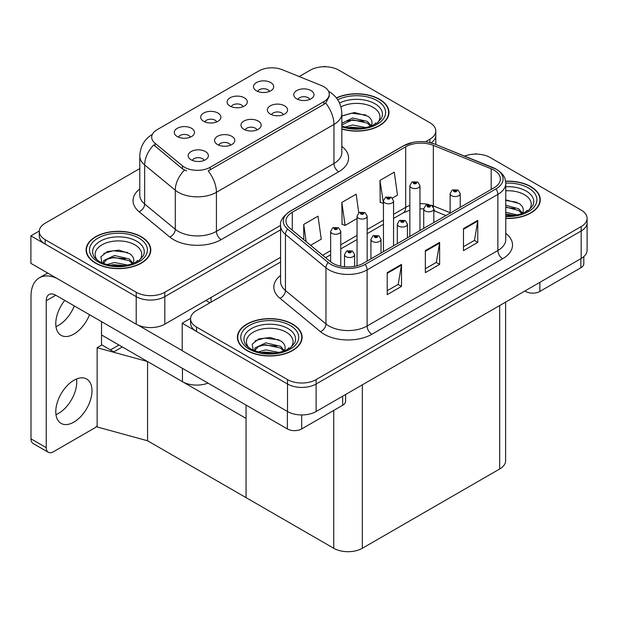 <?xml version="1.0" encoding="UTF-8"?>
<svg xmlns="http://www.w3.org/2000/svg" width="618" height="618" viewBox="0 0 618 618"><rect width="100%" height="100%" fill="white"/><g stroke="black" fill="none" stroke-linecap="round" stroke-linejoin="round"><path stroke-width="0.93" d="M256.988 129.919A6.064 3.499 0 0 0 255.358 128.212A6.064 3.499 0 0 0 249.378 127.331A6.064 3.499 0 0 0 245.153 129.919M258.216 121.058A10.112 5.84 0 0 0 245.261 120.41A10.112 5.84 0 0 0 241.916 127.663A10.112 5.84 0 0 0 243.917 129.316A10.112 5.84 0 0 0 260.224 127.663A10.112 5.84 0 0 0 258.216 121.058M216.717 121.916A6.064 3.499 0 0 0 215.087 120.209A6.064 3.499 0 0 0 209.116 119.32A6.064 3.499 0 0 0 204.882 121.916M217.945 113.055A10.112 5.84 0 0 0 204.991 112.406A10.112 5.84 0 0 0 201.646 119.66A10.112 5.84 0 0 0 203.654 121.306A10.112 5.84 0 0 0 219.954 119.66A10.112 5.84 0 0 0 217.945 113.055M230.584 145.16A6.064 3.499 0 0 0 228.954 143.461A6.064 3.499 0 0 0 222.982 142.573A6.064 3.499 0 0 0 218.749 145.16M231.812 136.308A10.112 5.84 0 0 0 218.865 135.651A10.112 5.84 0 0 0 215.512 142.905A10.112 5.84 0 0 0 217.521 144.558A10.112 5.84 0 0 0 233.82 142.905A10.112 5.84 0 0 0 231.812 136.308M204.179 160.41A6.064 3.499 0 0 0 202.557 158.702A6.064 3.499 0 0 0 196.578 157.814A6.064 3.499 0 0 0 192.352 160.41M205.415 151.549A10.112 5.84 0 0 0 192.461 150.892A10.112 5.84 0 0 0 189.108 158.154A10.112 5.84 0 0 0 191.117 159.799A10.112 5.84 0 0 0 207.424 158.154A10.112 5.84 0 0 0 205.415 151.549M283.384 114.678A6.064 3.499 0 0 0 281.762 112.97A6.064 3.499 0 0 0 275.782 112.082A6.064 3.499 0 0 0 271.549 114.678M284.62 105.817A10.112 5.84 0 0 0 271.665 105.168A10.112 5.84 0 0 0 268.312 112.422A10.112 5.84 0 0 0 270.321 114.075A10.112 5.84 0 0 0 286.621 112.422A10.112 5.84 0 0 0 284.62 105.817M309.788 99.436A6.064 3.499 0 0 0 308.158 97.729A6.064 3.499 0 0 0 302.187 96.841A6.064 3.499 0 0 0 297.953 99.436M311.016 90.576A10.112 5.84 0 0 0 298.061 89.927A10.112 5.84 0 0 0 294.716 97.18A10.112 5.84 0 0 0 296.725 98.834A10.112 5.84 0 0 0 313.025 97.18A10.112 5.84 0 0 0 311.016 90.576M269.518 91.433A6.064 3.499 0 0 0 267.888 89.726A6.064 3.499 0 0 0 261.916 88.837A6.064 3.499 0 0 0 257.683 91.433M270.754 82.573A10.112 5.84 0 0 0 257.799 81.916A10.112 5.84 0 0 0 254.446 89.17A10.112 5.84 0 0 0 256.455 90.823A10.112 5.84 0 0 0 272.754 89.17A10.112 5.84 0 0 0 270.754 82.573M243.121 106.675A6.064 3.499 0 0 0 241.491 104.967A6.064 3.499 0 0 0 235.512 104.079A6.064 3.499 0 0 0 231.286 106.675M244.349 97.814A10.112 5.84 0 0 0 231.395 97.165A10.112 5.84 0 0 0 228.05 104.419A10.112 5.84 0 0 0 230.05 106.064A10.112 5.84 0 0 0 246.358 104.419A10.112 5.84 0 0 0 244.349 97.814M190.313 137.157A6.064 3.499 0 0 0 188.691 135.45A6.064 3.499 0 0 0 182.712 134.562A6.064 3.499 0 0 0 178.478 137.157M191.549 128.297A10.112 5.84 0 0 0 178.594 127.648A10.112 5.84 0 0 0 175.242 134.902A10.112 5.84 0 0 0 177.25 136.555A10.112 5.84 0 0 0 193.55 134.902A10.112 5.84 0 0 0 191.549 128.297M323.932 86.752A18.2 10.506 0 0 0 321.507 85.578L282.264 69.71A18.2 10.506 0 0 0 258.957 70.892L157.018 129.741A18.2 10.506 0 0 0 151.688 137.173A18.2 10.506 0 0 0 154.979 143.198L182.457 165.856A18.2 10.506 0 0 0 210.228 167.254L323.932 101.607A18.2 10.506 0 0 0 329.263 94.183A18.2 10.506 0 0 0 323.932 86.752M208.003 383.114A20.216 11.672 180 0 1 182.441 381.677L101.522 334.956M325.315 66.752L324.55 66.311L323.786 66.752M39.289 231.008L30.9 235.852L136.215 296.655A20.216 11.672 0 0 0 164.813 296.655L280.58 229.819L164.813 296.655A20.216 11.672 0 0 1 136.215 296.655L45.199 244.102A20.216 11.672 0 0 1 39.274 235.852L39.274 231.449A20.216 11.672 0 0 0 45.199 239.699L136.215 292.252A20.216 11.672 0 0 0 164.813 292.252L280.58 225.416M431.086 142.858A20.216 11.672 0 0 0 435.79 135.373A20.216 11.672 0 0 1 431.086 142.858M30.9 235.852L30.9 263.361L136.215 324.172A20.216 11.672 0 0 0 164.813 324.172L280.58 257.327M122.302 346.953L113.82 351.851L101.522 344.751M147.563 440.773L147.563 361.538L246.064 418.401L246.064 497.644L147.563 440.773L97.142 426.961L97.142 347.725L147.563 361.538M118.965 345.029L110.483 349.927L101.908 344.968L97.142 347.725M280.58 262.009L196.501 310.553A20.216 11.672 0 0 0 190.583 318.803L190.583 323.206A20.216 11.672 0 0 0 196.501 331.457L287.524 384.01A20.216 11.672 0 0 0 316.115 384.01L581.175 230.977A20.216 11.672 0 0 0 587.1 222.727A20.216 11.672 0 0 1 581.175 230.977L316.115 384.01A20.216 11.672 0 0 1 287.524 384.01L182.21 323.206L182.21 350.723L287.524 411.526A20.216 11.672 0 0 0 316.115 411.526L581.175 258.494A20.216 11.672 0 0 0 587.1 250.244L587.1 218.324A20.216 11.672 0 0 0 581.175 210.066L490.159 157.52A20.216 11.672 0 0 0 464.551 156.099M476.625 154.106L475.86 153.666L475.095 154.106M190.599 318.363L182.21 323.206M505.609 302.125L505.609 460.719A20.216 11.672 180 0 1 499.684 468.977L362.341 548.274A20.216 11.672 180 0 1 333.751 548.274L246.064 497.644L246.064 405.084M341.839 129.062A32.352 18.679 0 0 0 388.977 112.453A32.352 18.679 0 0 0 379.498 99.243A32.352 18.679 0 0 0 336.362 97.891M141.321 236.756A32.352 18.679 0 0 0 106.064 232.708A32.352 18.679 0 0 0 86.095 249.966A32.352 18.679 0 0 0 95.566 263.168A32.352 18.679 0 0 0 130.823 267.223A32.352 18.679 0 0 0 150.792 249.966A32.352 18.679 0 0 0 141.321 236.756M86.427 251.68A32.352 18.679 0 0 0 86.319 252.167M329.263 94.183L329.263 96.408L325.701 103.075L323.932 104.349L208.181 170.923A23.584 13.619 60 0 1 216.424 192.298A26.96 15.566 180 0 1 178.301 192.298A26.96 15.566 180 0 1 175.28 190.22L144.658 164.975A26.96 15.566 180 0 1 139.784 156.045L139.784 195.118A26.96 15.566 0 0 0 144.658 204.04L175.28 229.286A26.96 15.566 0 0 0 178.301 231.364A26.96 15.566 0 0 0 216.424 231.364L333.944 163.515A26.96 15.566 0 0 0 341.839 152.507L341.839 113.442A26.96 15.566 180 0 1 333.944 124.45A23.584 13.619 -120 0 0 325.701 103.075M186.543 170.923L182.457 168.853L153.751 144.96A23.584 15.774 129.5 0 0 144.658 164.975L144.658 204.04A6.736 4.511 -50.5 0 1 139.143 211.773A33.696 19.452 180 0 1 139.784 188.946M425.377 141.816L429.873 139.22A20.216 11.672 0 0 0 435.79 130.97A20.216 11.672 0 0 0 429.873 122.712L338.849 70.166A20.216 11.672 0 0 0 310.259 70.166L299.189 76.555M139.784 168.583L45.199 223.191A20.216 11.672 0 0 0 39.274 231.449M150.568 252.167A32.352 18.679 0 0 0 150.452 251.68M388.753 114.654A32.352 18.679 0 0 0 388.637 114.168M505.771 218.44A32.352 18.679 0 0 0 540.279 199.807A32.352 18.679 0 0 0 530.808 186.597A32.352 18.679 0 0 0 505.594 181.182M292.623 324.11A32.352 18.679 0 0 0 257.366 320.062A32.352 18.679 0 0 0 237.397 337.32A32.352 18.679 0 0 0 246.876 350.53A32.352 18.679 0 0 0 282.132 354.577A32.352 18.679 0 0 0 302.102 337.32A32.352 18.679 0 0 0 292.623 324.11M237.737 339.035A32.352 18.679 0 0 0 237.629 339.521M494.06 170.174A21.568 12.453 180 0 1 500.379 178.981A21.568 12.453 180 0 1 494.06 187.779L363.299 263.283A21.568 12.453 180 0 1 330.383 261.615L289.873 228.22A21.568 12.453 180 0 1 285.972 221.074A21.568 12.453 180 0 1 292.291 212.268L405.709 146.783A21.568 12.453 180 0 1 433.334 145.392L491.186 168.776A21.568 12.453 180 0 1 494.06 170.174M495.968 169.069A24.264 14.005 0 0 0 492.731 167.501L434.879 144.118A24.264 14.005 0 0 0 429.046 142.387A24.264 14.005 0 0 0 412.87 142.387A24.264 14.005 0 0 0 403.809 145.686L290.383 211.171A24.264 14.005 0 0 0 287.664 229.108L328.173 262.511A24.264 14.005 0 0 0 365.207 264.38L495.968 188.884A24.264 14.005 0 0 0 495.968 169.069M387.223 272.638L387.223 294.647L401.515 286.389L401.515 264.38L387.223 272.638M387.223 290.738L398.231 284.38L401.461 265.114A5.392 3.113 -120 0 0 401.515 264.38M398.131 284.442L401.515 286.389M463.469 228.614L463.469 250.622L477.768 242.372L477.768 220.356L463.469 228.614M463.469 246.721L474.477 240.363L477.706 221.089A5.392 3.113 -120 0 0 477.768 220.356M474.385 240.417L477.768 242.372M425.346 250.622L425.346 272.638L439.637 264.38L439.637 242.372L425.346 250.622M425.346 268.73L436.354 262.372L439.583 243.098A5.392 3.113 -120 0 0 439.637 242.372M436.262 262.426L439.637 264.38M190.583 318.803A20.216 11.672 0 0 0 196.501 327.061L287.524 379.606A20.216 11.672 0 0 0 316.115 379.606L581.175 226.574A20.216 11.672 0 0 0 587.1 218.324M392.422 198.084L397.498 195.157L394.276 172.159L379.977 180.41L380.209 202.287M310.615 245.315L321.252 239.174L318.023 216.176L303.732 224.434L303.732 239.637M358.764 212.816L356.146 194.168L341.854 202.418L342.086 224.295M341.854 202.418L345.076 225.416L357.049 218.509M345.076 225.416L341.854 224.21M379.977 180.41L383.454 203.268M383.206 203.407L379.977 202.202M303.732 224.434L306.142 241.63M301.87 339.521A32.352 18.679 0 0 0 301.762 339.035M540.055 202.009A32.352 18.679 0 0 0 539.947 201.522M340.757 266.196L340.757 231.364A5.052 2.92 180 0 1 337.637 234.06A5.052 2.92 180 0 1 332.129 233.426A5.052 2.92 180 0 1 330.653 231.364L332.669 227.849A3.368 2.032 57.8 0 1 334.462 227.949A1.684 0.973 0 0 0 334.516 229.301A1.684 0.973 0 0 0 336.895 229.301A1.684 0.973 0 0 0 336.895 227.918A1.684 0.973 0 0 0 334.57 227.895L335.25 228.32A0.672 0.386 180 0 1 335.96 228.969A0.672 0.386 180 0 1 335.211 228.343L334.462 227.949M335.25 228.899L335.25 228.32M334.57 227.895A3.368 1.862 -117.9 0 0 332.994 227.663A3.368 1.862 -117.9 0 0 332.839 227.764M335.211 228.869L335.211 228.343M354.624 266.335L354.624 254.608A5.052 2.92 180 0 1 351.503 257.304A5.052 2.92 180 0 1 345.995 256.671A5.052 2.92 180 0 1 344.52 254.608L346.536 251.101A3.368 2.032 57.8 0 1 348.328 251.202A1.684 0.973 0 0 0 348.382 252.546A1.684 0.973 0 0 0 350.761 252.546A1.684 0.973 0 0 0 350.761 251.171A1.684 0.973 0 0 0 348.436 251.14L349.116 251.572A0.672 0.386 180 0 1 349.827 252.221A0.672 0.386 180 0 1 349.077 251.596L348.328 251.202M349.116 252.144L349.116 251.572M348.436 251.14A3.368 1.862 -117.9 0 0 346.86 250.916A3.368 1.862 -117.9 0 0 346.713 251.008M349.077 252.121L349.077 251.596M539.862 282.349L539.862 291.426L580.843 267.764L580.843 258.687M583.809 256.624L583.809 263.639A10.112 5.84 180 0 1 580.843 267.764M539.862 291.426A10.112 5.84 180 0 1 525.563 291.426L525.563 290.599M524.852 291.016L525.563 291.426M76.547 378.988A25.608 14.786 -60 0 1 58.633 413.318A25.608 14.786 -60 0 1 55.975 414.624M73.882 380.302A25.608 14.786 -60 0 1 86.69 379.027A25.608 14.786 -60 0 1 90.614 399.552A25.608 14.786 -60 0 1 73.882 422.117A25.608 14.786 -60 0 1 61.082 423.392A25.608 14.786 -60 0 1 57.157 402.866A25.608 14.786 -60 0 1 73.882 380.302M74.268 305.902A25.608 14.786 -60 0 1 58.633 325.269A25.608 14.786 -60 0 1 55.975 326.582M89.517 314.701A25.608 14.786 -60 0 1 73.882 334.075A25.608 14.786 -60 0 1 61.082 335.342A25.608 14.786 -60 0 1 64.736 300.402M301.677 414.941L301.677 428.938L342.666 405.277L342.666 396.2M209.942 302.789L205.894 300.448M182.21 350.607L137.961 325.068M46.242 447.656A10.112 5.84 120 0 0 48.335 452.283L33.086 443.477A10.112 5.84 -60 0 1 30.993 438.85L46.242 447.656L46.242 300.727A13.48 7.779 60 0 1 49.038 294.554A13.48 7.779 60 0 1 55.774 295.226L287.385 428.938L287.385 411.441M57.258 278.579A40.44 23.345 -120 0 0 39.367 277.814A40.44 23.345 -120 0 0 30.993 296.323L30.993 438.85M48.335 452.283A10.112 5.84 120 0 0 53.395 451.781L94.376 428.12A10.112 5.84 120 0 0 97.142 425.879M101.522 345.192L101.522 321.638M345.624 394.493L345.624 401.152A10.112 5.84 180 0 1 342.666 405.277M301.677 428.938A10.112 5.84 180 0 1 287.385 428.938M367.162 261.051L367.162 216.115A5.052 2.92 180 0 1 364.041 218.818A5.052 2.92 180 0 1 358.533 218.185A5.052 2.92 180 0 1 357.049 216.115L359.066 212.607A3.368 2.032 57.8 0 1 360.866 212.708A1.684 0.973 0 0 0 360.912 214.052A1.684 0.973 0 0 0 363.299 214.052A1.684 0.973 0 0 0 363.299 212.677A1.684 0.973 0 0 0 360.966 212.646L361.654 213.079A0.672 0.386 180 0 1 362.364 213.728A0.672 0.386 180 0 1 361.63 213.643L361.654 213.079M360.966 212.646A3.368 1.862 -117.9 0 0 359.39 212.422A3.368 1.862 -117.9 0 0 359.243 212.515M361.607 213.627L360.866 212.708M361.63 213.643A0.672 0.386 180 0 1 361.607 213.102M393.558 245.809L393.558 200.873A5.052 2.92 180 0 1 390.445 203.569A5.052 2.92 180 0 1 384.929 202.936A5.052 2.92 180 0 1 383.454 200.873L385.47 197.366A3.368 2.032 57.8 0 1 387.262 197.466A1.684 0.973 0 0 0 387.316 198.811A1.684 0.973 0 0 0 389.695 198.811A1.684 0.973 0 0 0 389.695 197.436A1.684 0.973 0 0 0 387.37 197.405L388.05 197.837A0.672 0.386 180 0 1 388.768 198.486A0.672 0.386 180 0 1 388.011 197.86L387.262 197.466M388.05 198.409L388.05 197.837M387.37 197.405A3.368 1.862 -117.9 0 0 385.794 197.181A3.368 1.862 -117.9 0 0 385.647 197.273M388.011 198.386L388.011 197.86M419.962 230.568L419.962 185.632A5.052 2.92 180 0 1 416.841 188.328A5.052 2.92 180 0 1 411.333 187.694A5.052 2.92 180 0 1 409.85 185.632L411.866 182.125A3.368 2.032 57.8 0 1 413.666 182.225A1.684 0.973 0 0 0 413.72 183.569A1.684 0.973 0 0 0 416.099 183.569A1.684 0.973 0 0 0 416.099 182.194A1.684 0.973 0 0 0 413.766 182.163L414.454 182.596A0.672 0.386 180 0 1 415.165 183.245A0.672 0.386 180 0 1 414.431 183.16L414.454 182.596M413.766 182.163A3.368 1.862 -117.9 0 0 412.191 181.939A3.368 1.862 -117.9 0 0 412.044 182.032M414.408 183.144L413.666 182.225M414.431 183.16A0.672 0.386 180 0 1 414.408 182.619M381.028 253.04L381.028 239.367A5.052 2.92 180 0 1 377.907 242.063A5.052 2.92 180 0 1 372.399 241.429A5.052 2.92 180 0 1 370.916 239.367L372.932 235.86A3.368 2.032 57.8 0 1 374.732 235.96A1.684 0.973 0 0 0 374.778 237.304A1.684 0.973 0 0 0 377.165 237.304A1.684 0.973 0 0 0 377.165 235.929A1.684 0.973 0 0 0 374.832 235.898L375.52 236.331A0.672 0.386 180 0 1 376.231 236.972A0.672 0.386 180 0 1 375.497 236.895L375.52 236.331M374.832 235.898A3.368 1.862 -117.9 0 0 373.257 235.674A3.368 1.862 -117.9 0 0 373.11 235.767M375.474 236.879L374.732 235.96M375.497 236.895A0.672 0.386 180 0 1 375.474 236.354M407.432 237.799L407.432 224.125A5.052 2.92 180 0 1 404.311 226.821A5.052 2.92 180 0 1 398.803 226.188A5.052 2.92 180 0 1 397.32 224.125L399.336 220.618A3.368 2.032 57.8 0 1 401.136 220.719A1.684 0.973 0 0 0 401.182 222.063A1.684 0.973 0 0 0 403.569 222.063A1.684 0.973 0 0 0 403.569 220.688A1.684 0.973 0 0 0 401.236 220.657L401.916 221.089A0.672 0.386 180 0 1 402.635 221.731A0.672 0.386 180 0 1 401.901 221.646L401.136 220.719M401.916 221.661L401.916 221.089M401.236 220.657A3.368 1.862 -117.9 0 0 399.661 220.433A3.368 1.862 -117.9 0 0 399.514 220.526M401.901 221.646A0.672 0.386 180 0 1 401.878 221.113M433.828 222.557L433.828 208.884A5.052 2.92 180 0 1 430.707 211.58A5.052 2.92 180 0 1 425.199 210.947A5.052 2.92 180 0 1 423.724 208.884L425.74 205.377A3.368 2.032 57.8 0 1 427.532 205.477A1.684 0.973 0 0 0 427.586 206.821A1.684 0.973 0 0 0 429.966 206.821A1.684 0.973 0 0 0 429.966 205.446A1.684 0.973 0 0 0 427.641 205.415L428.32 205.84A0.672 0.386 180 0 1 429.031 206.489A0.672 0.386 180 0 1 428.297 206.404L428.32 205.84M427.641 205.415A3.368 1.862 -117.9 0 0 426.065 205.184A3.368 1.862 -117.9 0 0 425.91 205.284M428.282 206.397L427.532 205.477M428.297 206.404A0.672 0.386 180 0 1 428.282 205.871M460.232 207.316L460.232 193.643A5.052 2.92 180 0 1 457.111 196.339A5.052 2.92 180 0 1 451.603 195.705A5.052 2.92 180 0 1 450.12 193.643L452.137 190.128A3.368 2.032 57.8 0 1 453.936 190.228A1.684 0.973 0 0 0 453.983 191.58A1.684 0.973 0 0 0 456.37 191.58A1.684 0.973 0 0 0 456.37 190.197A1.684 0.973 0 0 0 454.037 190.174L454.724 190.599A0.672 0.386 180 0 1 455.435 191.248A0.672 0.386 180 0 1 454.701 191.163L453.936 190.228M454.724 191.178L454.724 190.599M454.037 190.174A3.368 1.862 -117.9 0 0 452.461 189.942A3.368 1.862 -117.9 0 0 452.314 190.043M454.701 191.163A0.672 0.386 180 0 1 454.678 190.622M340.951 106.883A23.322 13.465 180 0 1 373.118 107.331A23.322 13.465 180 0 1 377.722 122.596M336.509 98.077A32.012 18.486 180 0 1 379.259 99.382A32.012 18.486 180 0 1 388.637 112.453A32.012 18.486 180 0 1 341.839 128.845M341.839 116.029L354.5 112.499L367.973 116.246C371.364 118.71 372.608 121.545 371.696 124.743A15.234 8.799 0 0 1 371.155 126.103M345.083 127.069L352.685 124.983L366.018 127.586M347.718 127.694L363.222 128.088M341.839 123.191L352.685 117.992L367.401 121.429L371.294 125.84M341.839 124.936L352.631 119.745L367.401 123.183L370.599 126.304M374.245 124.759L375.659 122.959L374.585 124.581M342.001 115.906L351.48 113.225L365.794 114.963M346.636 121.097L351.48 120.209L363.623 121.252M348.004 127.748L351.48 127.2L363.121 128.104M505.771 190.8A23.322 13.465 180 0 1 524.427 194.685A23.322 13.465 180 0 1 529.023 209.95M505.624 181.375A32.012 18.486 180 0 1 530.568 186.736A32.012 18.486 180 0 1 539.947 199.807A32.012 18.486 180 0 1 505.771 218.247M505.771 199.853L519.282 203.6C522.673 206.072 523.917 208.899 523.006 212.105A15.234 8.799 0 0 1 522.457 213.465M505.771 212.252L517.328 214.948M505.771 213.998L514.531 215.45M505.771 205.261L518.703 208.791L522.596 213.195M505.771 207.007L518.703 210.537L521.909 213.666M525.547 212.113L526.969 210.313L525.887 211.943M505.771 200.417L517.104 202.318M505.771 207.409L514.933 208.606M505.771 214.392L514.431 215.466M97.35 260.108A23.322 13.465 180 0 1 105.021 243.353A23.322 13.465 180 0 1 134.933 244.844A23.322 13.465 180 0 1 139.537 260.108M141.082 236.895A32.012 18.486 180 0 1 150.452 249.966A32.012 18.486 180 0 1 130.692 267.038A32.012 18.486 180 0 1 95.805 263.036A32.012 18.486 180 0 1 86.427 249.966A32.012 18.486 180 0 1 106.196 232.886A32.012 18.486 180 0 1 141.082 236.895M102.07 263.283L100.85 256.833L107.486 251.534L119.035 250.136L129.788 253.759C133.187 256.223 134.423 259.058 133.511 262.256A15.234 8.799 0 0 1 132.97 263.623M106.899 264.581L114.5 262.495L127.833 265.107M109.541 265.207L125.037 265.609M103.299 263.384L103.724 260.557L114.5 255.504L129.216 258.942L133.109 263.353M103.314 263.392L106.96 259.305L113.735 257.327L129.216 260.696L132.422 263.816M136.06 262.271L137.482 260.472L136.4 262.094M103.824 253.419L113.303 250.738L127.609 252.476M108.451 258.61L113.303 257.729L125.446 258.764M109.826 265.261L113.303 264.713L124.936 265.616M248.652 347.463A23.322 13.465 180 0 1 256.331 330.707A23.322 13.465 180 0 1 286.242 332.198A23.322 13.465 180 0 1 290.846 347.463M292.384 324.249A32.012 18.486 180 0 1 301.762 337.32A32.012 18.486 180 0 1 282.001 354.392A32.012 18.486 180 0 1 247.115 350.391A32.012 18.486 180 0 1 237.737 337.32A32.012 18.486 180 0 1 257.497 320.248A32.012 18.486 180 0 1 292.384 324.249M253.38 350.638L252.152 344.187L258.795 338.888L270.336 337.49L281.097 341.113C284.489 343.585 285.732 346.42 284.821 349.618A15.234 8.799 0 0 1 284.28 350.978M258.208 351.936L265.81 349.85L279.143 352.461M260.842 352.561L276.346 352.963M283.724 351.178L280.526 348.05L265.045 344.689L258.262 346.659L254.624 350.746L255.033 347.919L265.81 342.859L280.526 346.304L284.419 350.707M287.362 349.626L288.784 347.826L287.702 349.456M255.126 340.773L264.604 338.092L278.919 339.83M259.753 345.964L264.604 345.083L276.748 346.126M261.128 352.615L264.604 352.067L276.246 352.978M182.441 381.677L182.441 368.359M164.813 324.172L164.813 292.252M136.215 324.172L136.215 292.252M211.039 302.156L211.039 297.482M154.979 143.198L154.979 146.196M182.457 165.856L182.457 168.853M210.228 167.254L210.228 169.996M323.932 101.607L323.932 104.349M287.524 411.526L287.524 379.606M316.115 411.526L316.115 379.606M581.175 258.494L581.175 226.574M499.684 468.977L499.684 305.539M362.341 548.274L362.341 384.836M333.751 548.274L333.751 410.422M221.19 239.622A6.736 3.893 60 0 1 216.424 231.364L216.424 192.298L333.944 124.45L333.944 163.515A6.736 3.893 60 0 0 338.71 171.773L221.19 239.622A33.696 19.452 180 0 1 173.534 239.622A33.696 19.452 180 0 1 169.757 237.018L139.143 211.773M184.465 170.104A23.584 15.774 129.5 0 0 175.28 190.22L175.28 229.286A6.736 4.511 -50.5 0 1 169.757 237.018M341.839 146.342A33.696 19.452 180 0 1 338.71 171.773M429.873 139.22L429.873 142.565M45.199 239.699L45.199 244.102M505.771 233.341A33.696 19.452 180 0 1 502.643 258.772L371.874 334.268A6.736 3.893 60 0 1 367.107 326.01L497.876 250.514A26.96 15.566 0 0 0 505.771 239.506L505.771 183.384A26.96 15.566 180 0 1 497.876 194.384A6.736 3.893 -120 0 0 495.968 188.884M371.874 334.268A33.696 19.452 180 0 1 324.218 334.268A33.696 19.452 180 0 1 320.441 331.665L279.939 298.27A33.696 19.452 180 0 1 280.58 275.435M328.985 326.01A26.96 15.566 0 0 0 367.107 326.01L367.107 269.881A26.96 15.566 180 0 1 325.964 267.803L285.454 234.407A26.96 15.566 180 0 1 280.58 225.477L280.58 281.607A26.96 15.566 0 0 0 285.454 290.53L325.964 323.932A26.96 15.566 0 0 0 328.985 326.01M493.149 167.679A6.736 3.16 112 0 0 492.94 167.571A6.736 3.16 112 0 0 492.731 167.501M412.87 142.387L403.299 145.902A6.736 3.893 60 0 1 403.809 145.686M290.383 211.171A6.736 3.893 -120 0 0 289.873 211.387C282.843 216.47 279.745 221.167 280.58 225.477M287.664 229.108A6.736 4.511 129.5 0 0 285.454 234.407L285.454 290.53A6.736 4.511 -50.5 0 1 279.939 298.27M435.281 144.28A6.736 3.16 112 0 0 435.087 144.179A6.736 3.16 112 0 0 434.879 144.118M328.173 262.511A6.736 4.511 129.5 0 0 325.964 267.803L325.964 323.932A6.736 4.511 -50.5 0 1 320.441 331.665M365.207 264.38A6.736 3.893 60 0 1 367.107 269.881L497.876 194.384L497.876 250.514A6.736 3.893 60 0 0 502.643 258.772M196.501 327.061L196.501 331.457M292.291 212.268L292.291 230.213M491.186 168.776L491.186 189.448M433.334 145.392L433.334 205.925A21.568 12.453 0 0 0 431.773 205.346M450.12 212.708L433.334 205.925A12.128 5.678 -68 0 0 433.38 207.053M428.884 204.543A21.568 12.453 0 0 0 419.962 203.685M409.85 205.446A21.568 12.453 0 0 0 405.709 207.316L393.558 214.33M405.709 146.783L405.709 207.316A12.128 7.007 60 0 1 403.199 212.87L393.558 218.432M383.454 220.17L367.162 229.572M357.049 235.412L340.757 244.821M330.653 250.653L322.673 255.257M445.957 215.558L435.744 211.433A12.128 5.678 -68 0 1 433.828 209.193M425.346 251.325L439.583 243.098M463.469 229.309L477.706 221.089M387.223 273.334L401.461 265.114M55.774 295.226L46.242 300.727M339.552 103.052A25.825 14.909 180 0 1 374.887 103.7A25.825 14.909 180 0 1 381.53 118.177L377.513 122.75L371.364 126.026L364.574 127.872L356.64 128.567L346.513 127.432L341.839 126.01M337.722 99.768A28.976 16.732 180 0 1 377.119 100.618A28.976 16.732 180 0 1 379.514 122.712A28.976 16.732 180 0 1 341.839 126.837M505.771 186.736A25.825 14.909 180 0 1 526.188 191.055A25.825 14.909 180 0 1 532.84 205.531L528.823 210.112L522.673 213.38L515.883 215.226L505.771 215.867M505.771 183.121A28.976 16.732 180 0 1 528.421 187.972A28.976 16.732 180 0 1 534.276 206.783A28.976 16.732 180 0 1 505.771 216.493M93.534 255.69A25.825 14.909 180 0 1 105.469 238.865A25.825 14.909 180 0 1 136.702 241.213A25.825 14.909 180 0 1 143.353 255.69L139.328 260.263L133.179 263.538C121.035 267.409 109.849 266.767 99.637 261.63C96.408 259.653 94.376 257.667 93.534 255.69M138.934 238.131A28.976 16.732 180 0 1 138.934 261.793A28.976 16.732 180 0 1 97.953 261.793A28.976 16.732 180 0 1 97.953 238.131A28.976 16.732 180 0 1 138.934 238.131M244.844 343.044A25.825 14.909 180 0 1 256.779 326.219A25.825 14.909 180 0 1 288.011 328.567A25.825 14.909 180 0 1 294.655 343.044L290.638 347.625L284.489 350.893C272.337 354.763 261.159 354.129 250.939 348.985C247.718 347.007 245.686 345.029 244.844 343.044M290.244 325.493A28.976 16.732 180 0 1 290.244 349.155A28.976 16.732 180 0 1 249.255 349.155A28.976 16.732 180 0 1 249.255 325.493A28.976 16.732 180 0 1 290.244 325.493M435.79 144.473L435.79 130.97M341.839 113.442C341.383 103.747 337.119 96.478 329.054 91.634L328.606 91.387M152.569 134.237C144.504 139.081 140.24 146.35 139.784 156.045M505.771 183.384C505.323 178.749 504.945 174.933 496.478 169.293L435.087 144.179L429.046 142.387M403.299 145.902L289.873 211.387M435.744 211.433L433.828 210.73M423.724 228.397L423.724 208.884L419.962 208.807M409.85 210.213L403.199 212.87M383.454 224.272L367.162 233.681M357.049 239.514L340.757 248.923M330.653 254.755L325.601 257.675M340.757 231.364L338.579 227.756L332.994 227.663M330.653 261.831L330.653 231.364M354.624 254.608L352.445 251.001L346.86 250.916M344.52 266.76L344.52 254.608M39.367 277.814L47.648 273.032M367.162 216.115L364.983 212.515L359.39 212.422M357.049 265.786L357.049 216.115M393.558 200.873L391.379 197.273L385.794 197.181M383.454 251.642L383.454 200.873M419.962 185.632L417.783 182.024L412.191 181.939M409.85 236.4L409.85 185.632M381.028 239.367L378.849 235.759L373.257 235.674M370.916 258.88L370.916 239.367M407.432 224.125L405.253 220.518L399.661 220.433M397.32 243.639L397.32 224.125M433.828 208.884L431.65 205.276L426.065 205.184M460.232 193.643L458.054 190.035L452.461 189.942M450.12 213.148L450.12 193.643M388.637 112.453L388.637 115.141M539.947 199.807L539.947 202.495M150.452 249.966L150.452 252.654M86.427 249.966L86.427 252.654M301.762 337.32L301.762 340.008M237.737 337.32L237.737 340.008"/></g></svg>
